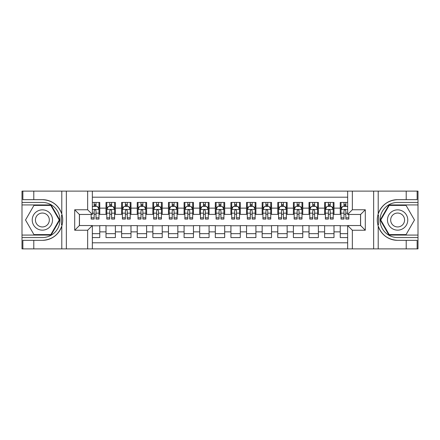 <?xml version="1.0" encoding="UTF-8"?>
<svg xmlns="http://www.w3.org/2000/svg" width="440" height="440" viewBox="0 0 440 440"><rect width="100%" height="100%" fill="white"/><g stroke="black" fill="none" stroke-linecap="round" stroke-linejoin="round"><path stroke-width="0.66" d="M92.345 248.886L347.655 248.886L347.655 225.544L360.613 225.544L360.613 214.456L347.655 214.456L347.655 191.114L92.345 191.114L92.345 214.456L79.387 214.456L79.387 225.544L92.345 225.544L92.345 248.886L33.792 248.886L33.792 240.339L42.378 240.339A20.339 20.339 0 0 0 61.798 226.039C62.992 222.019 62.992 217.993 61.798 213.961A20.339 20.339 0 0 0 42.378 199.661L33.792 199.661L33.792 191.114L22 191.114L22 235.07L51.079 235.07L59.78 220L51.079 204.93L22 204.93M347.655 202.433L340.236 202.433L340.236 208.131L333.993 208.131L333.993 214.379L340.236 214.379L340.236 208.131M333.993 208.131L333.993 202.433L324.621 202.433L324.621 208.131L318.373 208.131L318.373 214.379L324.621 214.379L324.621 208.131M318.373 208.131L318.373 202.433L309.007 202.433L309.007 208.131L302.759 208.131L302.759 214.379L309.007 214.379L309.007 208.131M302.759 208.131L302.759 202.433L293.392 202.433L293.392 208.131L287.144 208.131L287.144 214.379L293.392 214.379L293.392 208.131M287.144 208.131L287.144 202.433L277.778 202.433L277.778 208.131L271.53 208.131L271.53 214.379L277.778 214.379L277.778 208.131M271.53 208.131L271.53 202.433L262.163 202.433L262.163 208.131L255.915 208.131L255.915 214.379L262.163 214.379L262.163 208.131M255.915 208.131L255.915 202.433L246.543 202.433L246.543 208.131L240.301 208.131L240.301 214.379L246.543 214.379L246.543 208.131M240.301 208.131L240.301 202.433L230.929 202.433L230.929 208.131L224.686 208.131L224.686 214.379L230.929 214.379L230.929 208.131M224.686 208.131L224.686 202.433L215.314 202.433L215.314 208.131L209.072 208.131L209.072 214.379L215.314 214.379L215.314 208.131M209.072 208.131L209.072 202.433L199.7 202.433L199.7 208.131L193.457 208.131L193.457 214.379L199.7 214.379L199.7 208.131M193.457 208.131L193.457 202.433L184.085 202.433L184.085 208.131L177.837 208.131L177.837 214.379L184.085 214.379L184.085 208.131M177.837 208.131L177.837 202.433L168.471 202.433L168.471 208.131L162.222 208.131L162.222 214.379L168.471 214.379L168.471 208.131M162.222 208.131L162.222 202.433L152.856 202.433L152.856 208.131L146.608 208.131L146.608 214.379L152.856 214.379L152.856 208.131M146.608 208.131L146.608 202.433L137.242 202.433L137.242 208.131L130.994 208.131L130.994 214.379L137.242 214.379L137.242 208.131M130.994 208.131L130.994 202.433L121.627 202.433L121.627 208.131L115.379 208.131L115.379 214.379L121.627 214.379L121.627 208.131M115.379 208.131L115.379 202.433L106.007 202.433L106.007 214.379L99.764 214.379L99.764 202.433L92.345 202.433M92.345 237.567L99.764 237.567L99.764 225.621L106.007 225.621L106.007 237.567L115.379 237.567L115.379 225.621L121.627 225.621L121.627 231.869L115.379 231.869M121.627 231.869L121.627 237.567L130.994 237.567L130.994 225.621L137.242 225.621L137.242 231.869L130.994 231.869M137.242 231.869L137.242 237.567L146.608 237.567L146.608 225.621L152.856 225.621L152.856 231.869L146.608 231.869M152.856 231.869L152.856 237.567L162.222 237.567L162.222 225.621L168.471 225.621L168.471 231.869L162.222 231.869M168.471 231.869L168.471 237.567L177.837 237.567L177.837 225.621L184.085 225.621L184.085 231.869L177.837 231.869M184.085 231.869L184.085 237.567L193.457 237.567L193.457 225.621L199.7 225.621L199.7 231.869L193.457 231.869M199.7 231.869L199.7 237.567L209.072 237.567L209.072 225.621L215.314 225.621L215.314 231.869L209.072 231.869M215.314 231.869L215.314 237.567L224.686 237.567L224.686 225.621L230.929 225.621L230.929 231.869L224.686 231.869M230.929 231.869L230.929 237.567L240.301 237.567L240.301 225.621L246.543 225.621L246.543 231.869L240.301 231.869M246.543 231.869L246.543 237.567L255.915 237.567L255.915 225.621L262.163 225.621L262.163 231.869L255.915 231.869M262.163 231.869L262.163 237.567L271.53 237.567L271.53 225.621L277.778 225.621L277.778 231.869L271.53 231.869M277.778 231.869L277.778 237.567L287.144 237.567L287.144 225.621L293.392 225.621L293.392 231.869L287.144 231.869M293.392 231.869L293.392 237.567L302.759 237.567L302.759 225.621L309.007 225.621L309.007 231.869L302.759 231.869M309.007 231.869L309.007 237.567L318.373 237.567L318.373 225.621L324.621 225.621L324.621 231.869L318.373 231.869M324.621 231.869L324.621 237.567L333.993 237.567L333.993 225.621L340.236 225.621L340.236 231.869L333.993 231.869M347.655 197.203L92.345 197.203M92.345 242.798L347.655 242.798M340.236 231.869L340.236 237.567L347.655 237.567M79.464 214.456L79.464 225.544M360.536 225.544L360.536 214.456M94.144 206.338L96.014 206.338M98.984 206.338L99.764 206.338M94.144 214.225L96.014 214.225M98.984 214.225L99.764 214.225M92.345 225.775L99.764 225.775M92.345 233.662L99.764 233.662M106.007 214.225L106.788 214.225M109.758 214.225L111.634 214.225M114.598 214.225L115.379 214.225M106.007 206.338L106.788 206.338M109.758 206.338L111.634 206.338M114.598 206.338L115.379 206.338M106.007 225.775L115.379 225.775M106.007 233.662L115.379 233.662M121.627 225.775L130.994 225.775M121.627 233.662L130.994 233.662M121.627 206.338L122.408 206.338M125.373 206.338L127.248 206.338M130.213 206.338L130.994 206.338M121.627 214.225L122.408 214.225M125.373 214.225L127.248 214.225M130.213 214.225L130.994 214.225M137.242 225.775L146.608 225.775M137.242 233.662L146.608 233.662M137.242 206.338L138.023 206.338M140.987 206.338L142.863 206.338M145.827 206.338L146.608 206.338M137.242 214.225L138.023 214.225M140.987 214.225L142.863 214.225M145.827 214.225L146.608 214.225M152.856 225.775L162.222 225.775M152.856 233.662L162.222 233.662M152.856 206.338L153.637 206.338M156.602 206.338L158.477 206.338M161.441 206.338L162.222 206.338M152.856 214.225L153.637 214.225M156.602 214.225L158.477 214.225M161.441 214.225L162.222 214.225M168.471 225.775L177.837 225.775M168.471 233.662L177.837 233.662M168.471 206.338L169.252 206.338M172.216 206.338L174.091 206.338M177.056 206.338L177.837 206.338M168.471 214.225L169.252 214.225M172.216 214.225L174.091 214.225M177.056 214.225L177.837 214.225M184.085 225.775L193.457 225.775M184.085 233.662L193.457 233.662M184.085 206.338L184.866 206.338M187.831 206.338L189.706 206.338M192.676 206.338L193.457 206.338M184.085 214.225L184.866 214.225M187.831 214.225L189.706 214.225M192.676 214.225L193.457 214.225M199.7 225.775L209.072 225.775M199.7 233.662L209.072 233.662M199.7 206.338L200.481 206.338M203.451 206.338L205.321 206.338M208.291 206.338L209.072 206.338M199.7 214.225L200.481 214.225M203.451 214.225L205.321 214.225M208.291 214.225L209.072 214.225M215.314 225.775L224.686 225.775M215.314 233.662L224.686 233.662M215.314 206.338L216.095 206.338M219.065 206.338L220.935 206.338M223.905 206.338L224.686 206.338M215.314 214.225L216.095 214.225M219.065 214.225L220.935 214.225M223.905 214.225L224.686 214.225M230.929 225.775L240.301 225.775M230.929 233.662L240.301 233.662M230.929 206.338L231.71 206.338M234.68 206.338L236.549 206.338M239.52 206.338L240.301 206.338M230.929 214.225L231.71 214.225M234.68 214.225L236.549 214.225M239.52 214.225L240.301 214.225M246.543 225.775L255.915 225.775M246.543 233.662L255.915 233.662M246.543 206.338L247.324 206.338M250.294 206.338L252.17 206.338M255.134 206.338L255.915 206.338M246.543 214.225L247.324 214.225M250.294 214.225L252.17 214.225M255.134 214.225L255.915 214.225M262.163 225.775L271.53 225.775M262.163 233.662L271.53 233.662M262.163 206.338L262.944 206.338M265.909 206.338L267.784 206.338M270.749 206.338L271.53 206.338M262.163 214.225L262.944 214.225M265.909 214.225L267.784 214.225M270.749 214.225L271.53 214.225M277.778 225.775L287.144 225.775M277.778 233.662L287.144 233.662M277.778 206.338L278.559 206.338M281.523 206.338L283.399 206.338M286.363 206.338L287.144 206.338M277.778 214.225L278.559 214.225M281.523 214.225L283.399 214.225M286.363 214.225L287.144 214.225M293.392 225.775L302.759 225.775M293.392 233.662L302.759 233.662M293.392 206.338L294.173 206.338M297.138 206.338L299.013 206.338M301.978 206.338L302.759 206.338M293.392 214.225L294.173 214.225M297.138 214.225L299.013 214.225M301.978 214.225L302.759 214.225M309.007 225.775L318.373 225.775M309.007 233.662L318.373 233.662M309.007 206.338L309.788 206.338M312.752 206.338L314.627 206.338M317.592 206.338L318.373 206.338M309.007 214.225L309.788 214.225M312.752 214.225L314.627 214.225M317.592 214.225L318.373 214.225M324.621 225.775L333.993 225.775M324.621 233.662L333.993 233.662M324.621 206.338L325.402 206.338M328.367 206.338L330.242 206.338M333.212 206.338L333.993 206.338M324.621 214.225L325.402 214.225M328.367 214.225L330.242 214.225M333.212 214.225L333.993 214.225M340.236 225.775L347.655 225.775M340.236 233.662L347.655 233.662M340.236 206.338L341.017 206.338M343.986 206.338L345.857 206.338M340.236 214.225L341.017 214.225M343.986 214.225L345.857 214.225M96.014 204.463L94.144 204.463M91.174 217.789L91.174 219.065L94.144 219.065L94.144 217.789L91.174 217.789L91.174 214.456M97.851 207.273L98.984 207.273L98.984 219.065L96.014 219.065L96.014 210.711C95.392 209.506 94.765 209.506 94.144 210.711L94.144 217.789M98.984 207.273L98.984 202.433M98.984 209.539L97.422 206.415L92.736 206.415L92.345 207.196M94.144 206.415L94.144 202.433M96.014 202.433L96.014 206.415M47.454 211.211A10.148 10.148 0 0 0 33.589 214.924A10.148 10.148 0 0 0 37.301 228.789A10.148 10.148 0 0 0 51.167 225.077A10.148 10.148 0 0 0 47.454 211.211M45.854 213.983A6.947 6.947 0 0 0 36.361 216.524A6.947 6.947 0 0 0 38.902 226.017A6.947 6.947 0 0 0 48.395 223.476A6.947 6.947 0 0 0 45.854 213.983M50.809 234.603L33.946 234.603L25.52 220L33.946 205.398L50.809 205.398L59.235 220L50.809 234.603M402.699 211.211A10.148 10.148 0 0 0 388.834 214.924A10.148 10.148 0 0 0 392.546 228.789A10.148 10.148 0 0 0 406.411 225.077A10.148 10.148 0 0 0 402.699 211.211M401.099 213.983A6.947 6.947 0 0 0 391.606 216.524A6.947 6.947 0 0 0 394.147 226.017A6.947 6.947 0 0 0 403.639 223.476A6.947 6.947 0 0 0 401.099 213.983M406.054 234.603L389.191 234.603L380.765 220L389.191 205.398L406.054 205.398L414.48 220L406.054 234.603M61.468 224.686L62.167 224.686A20.339 20.339 0 0 0 62.172 215.32L61.468 215.32L61.468 224.807L62.139 224.807M33.792 191.114L61.798 191.114L61.798 213.961C58.41 205.007 51.937 200.239 42.378 199.661M42.378 240.339C51.937 239.762 58.41 234.993 61.798 226.039L61.798 248.886M87.659 248.886L87.659 230.23L74.701 230.23L74.701 209.77L87.659 209.77L87.659 191.114L66.347 191.114L66.347 248.886M33.792 248.886L22 248.886L22 235.07M22 237.567L42.378 237.567A17.567 17.567 0 0 0 59.945 220A17.567 17.567 0 0 0 42.378 202.433L22 202.433M61.798 191.114L66.347 191.114M87.659 191.114L92.345 191.114M33.792 240.339L22.858 240.339L22.858 248.886M33.792 199.661L22.858 199.661L22.858 191.114M87.659 230.23L92.345 225.544M74.701 230.23L79.387 225.544M74.701 209.77L79.387 214.456M87.659 209.77L92.345 214.456M61.468 215.32L62.145 215.198M62.64 221.744L62.706 219.285M62.502 217.063L62.398 216.403M378.532 215.314L377.834 215.314A20.339 20.339 0 0 0 377.828 224.681L378.532 224.681L378.532 215.193L377.861 215.193A20.339 20.339 0 0 1 397.623 199.661C388.064 200.239 381.59 205.007 378.202 213.961C377.009 217.982 377.009 222.007 378.202 226.039C381.59 234.993 388.064 239.762 397.623 240.339L406.208 240.339L406.208 248.886L418 248.886L418 204.93L388.922 204.93L380.221 220L388.922 235.07L418 235.07M378.532 224.681L377.856 224.802A20.339 20.339 0 0 0 397.623 240.339M347.655 191.114L406.208 191.114L406.208 199.661L397.623 199.661M352.341 191.114L352.341 209.77L365.299 209.77L365.299 230.23L352.341 230.23L352.341 248.886L373.654 248.886L373.654 191.114M378.202 226.039L378.202 248.886L406.208 248.886M406.208 191.114L418 191.114L418 204.93M418 202.433L397.623 202.433A17.567 17.567 0 0 0 380.056 220A17.567 17.567 0 0 0 397.623 237.567L418 237.567M378.202 248.886L373.654 248.886M352.341 248.886L347.655 248.886M406.208 199.661L417.142 199.661L417.142 191.114M406.208 240.339L417.142 240.339L417.142 248.886M352.341 209.77L347.655 214.456M365.299 209.77L360.613 214.456M365.299 230.23L360.613 225.544M352.341 230.23L347.655 225.544M377.361 218.257L377.295 220.715M377.498 222.937L377.603 223.597M111.634 204.463L109.758 204.463M114.598 217.789L111.634 217.789L111.634 219.065L114.598 219.065L114.598 209.539L113.036 206.415L108.35 206.415L106.788 209.539L106.788 219.065L109.758 219.065L109.758 217.789L106.788 217.789M106.788 209.539L106.788 202.433M114.598 209.539L114.598 202.433M109.758 206.415L109.758 202.433M111.634 202.433L111.634 206.415M111.634 217.789L111.634 210.711C111.007 209.506 110.385 209.506 109.758 210.711L109.758 217.789M127.248 204.463L125.373 204.463M130.213 217.789L127.248 217.789L127.248 219.065L130.213 219.065L130.213 209.539L128.651 206.415L123.965 206.415L122.408 209.539L122.408 219.065L125.373 219.065L125.373 217.789L122.408 217.789M122.408 209.539L122.408 202.433M130.213 209.539L130.213 202.433M125.373 206.415L125.373 202.433M127.248 202.433L127.248 206.415M127.248 217.789L127.248 210.711C126.621 209.506 126 209.506 125.373 210.711L125.373 217.789M142.863 204.463L140.987 204.463M145.827 217.789L142.863 217.789L142.863 219.065L145.827 219.065L145.827 209.539L144.265 206.415L139.585 206.415L138.023 209.539L138.023 219.065L140.987 219.065L140.987 217.789L138.023 217.789M138.023 209.539L138.023 202.433M145.827 209.539L145.827 202.433M140.987 206.415L140.987 202.433M142.863 202.433L142.863 206.415M142.863 217.789L142.863 210.711C142.236 209.506 141.614 209.506 140.987 210.711L140.987 217.789M158.477 204.463L156.602 204.463M161.441 217.789L158.477 217.789L158.477 219.065L161.441 219.065L161.441 209.539L159.88 206.415L155.199 206.415L153.637 209.539L153.637 219.065L156.602 219.065L156.602 217.789L153.637 217.789M153.637 209.539L153.637 202.433M161.441 209.539L161.441 202.433M156.602 206.415L156.602 202.433M158.477 202.433L158.477 206.415M158.477 217.789L158.477 210.711C157.85 209.506 157.229 209.506 156.602 210.711L156.602 217.789M174.091 204.463L172.216 204.463M177.056 217.789L174.091 217.789L174.091 219.065L177.056 219.065L177.056 209.539L175.5 206.415L170.814 206.415L169.252 209.539L169.252 219.065L172.216 219.065L172.216 217.789L169.252 217.789M169.252 209.539L169.252 202.433M177.056 209.539L177.056 202.433M172.216 206.415L172.216 202.433M174.091 202.433L174.091 206.415M174.091 217.789L174.091 210.711C173.47 209.506 172.843 209.506 172.216 210.711L172.216 217.789M189.706 204.463L187.831 204.463M192.676 217.789L189.706 217.789L189.706 219.065L192.676 219.065L192.676 209.539L191.114 206.415L186.428 206.415L184.866 209.539L184.866 219.065L187.831 219.065L187.831 217.789L184.866 217.789M184.866 209.539L184.866 202.433M192.676 209.539L192.676 202.433M187.831 206.415L187.831 202.433M189.706 202.433L189.706 206.415M189.706 217.789L189.706 210.711C189.085 209.506 188.458 209.506 187.831 210.711L187.831 217.789M205.321 204.463L203.451 204.463M208.291 217.789L205.321 217.789L205.321 219.065L208.291 219.065L208.291 209.539L206.729 206.415L202.043 206.415L200.481 209.539L200.481 219.065L203.451 219.065L203.451 217.789L200.481 217.789M200.481 209.539L200.481 202.433M208.291 209.539L208.291 202.433M203.451 206.415L203.451 202.433M205.321 202.433L205.321 206.415M205.321 217.789L205.321 210.711C204.699 209.506 204.072 209.506 203.451 210.711L203.451 217.789M220.935 204.463L219.065 204.463M223.905 217.789L220.935 217.789L220.935 219.065L223.905 219.065L223.905 209.539L222.343 206.415L217.657 206.415L216.095 209.539L216.095 219.065L219.065 219.065L219.065 217.789L216.095 217.789M216.095 209.539L216.095 202.433M223.905 209.539L223.905 202.433M219.065 206.415L219.065 202.433M220.935 202.433L220.935 206.415M220.935 217.789L220.935 210.711C220.314 209.506 219.687 209.506 219.065 210.711L219.065 217.789M236.549 204.463L234.68 204.463M239.52 217.789L236.549 217.789L236.549 219.065L239.52 219.065L239.52 209.539L237.958 206.415L233.272 206.415L231.71 209.539L231.71 219.065L234.68 219.065L234.68 217.789L231.71 217.789M231.71 209.539L231.71 202.433M239.52 209.539L239.52 202.433M234.68 206.415L234.68 202.433M236.549 202.433L236.549 206.415M236.549 217.789L236.549 210.711C235.928 209.506 235.301 209.506 234.68 210.711L234.68 217.789M252.17 204.463L250.294 204.463M255.134 217.789L252.17 217.789L252.17 219.065L255.134 219.065L255.134 209.539L253.572 206.415L248.886 206.415L247.324 209.539L247.324 219.065L250.294 219.065L250.294 217.789L247.324 217.789M247.324 209.539L247.324 202.433M255.134 209.539L255.134 202.433M250.294 206.415L250.294 202.433M252.17 202.433L252.17 206.415M252.17 217.789L252.17 210.711C251.543 209.506 250.921 209.506 250.294 210.711L250.294 217.789M267.784 204.463L265.909 204.463M270.749 217.789L267.784 217.789L267.784 219.065L270.749 219.065L270.749 209.539L269.187 206.415L264.501 206.415L262.944 209.539L262.944 219.065L265.909 219.065L265.909 217.789L262.944 217.789M262.944 209.539L262.944 202.433M270.749 209.539L270.749 202.433M265.909 206.415L265.909 202.433M267.784 202.433L267.784 206.415M267.784 217.789L267.784 210.711C267.157 209.506 266.536 209.506 265.909 210.711L265.909 217.789M283.399 204.463L281.523 204.463M286.363 217.789L283.399 217.789L283.399 219.065L286.363 219.065L286.363 209.539L284.801 206.415L280.121 206.415L278.559 209.539L278.559 219.065L281.523 219.065L281.523 217.789L278.559 217.789M278.559 209.539L278.559 202.433M286.363 209.539L286.363 202.433M281.523 206.415L281.523 202.433M283.399 202.433L283.399 206.415M283.399 217.789L283.399 210.711C282.772 209.506 282.15 209.506 281.523 210.711L281.523 217.789M299.013 204.463L297.138 204.463M301.978 217.789L299.013 217.789L299.013 219.065L301.978 219.065L301.978 209.539L300.416 206.415L295.735 206.415L294.173 209.539L294.173 219.065L297.138 219.065L297.138 217.789L294.173 217.789M294.173 209.539L294.173 202.433M301.978 209.539L301.978 202.433M297.138 206.415L297.138 202.433M299.013 202.433L299.013 206.415M299.013 217.789L299.013 210.711C298.392 209.506 297.764 209.506 297.138 210.711L297.138 217.789M314.627 204.463L312.752 204.463M317.592 217.789L314.627 217.789L314.627 219.065L317.592 219.065L317.592 209.539L316.036 206.415L311.35 206.415L309.788 209.539L309.788 219.065L312.752 219.065L312.752 217.789L309.788 217.789M309.788 209.539L309.788 202.433M317.592 209.539L317.592 202.433M312.752 206.415L312.752 202.433M314.627 202.433L314.627 206.415M314.627 217.789L314.627 210.711C314.006 209.506 313.379 209.506 312.752 210.711L312.752 217.789M330.242 204.463L328.367 204.463M333.212 217.789L330.242 217.789L330.242 219.065L333.212 219.065L333.212 209.539L331.65 206.415L326.964 206.415L325.402 209.539L325.402 219.065L328.367 219.065L328.367 217.789L325.402 217.789M325.402 209.539L325.402 202.433M333.212 209.539L333.212 202.433M328.367 206.415L328.367 202.433M330.242 202.433L330.242 206.415M330.242 217.789L330.242 210.711C329.62 209.506 328.993 209.506 328.367 210.711L328.367 217.789M345.857 204.463L343.986 204.463M347.655 207.196L347.264 206.415L342.579 206.415L341.017 209.539L341.017 219.065L343.986 219.065L343.986 217.789L341.017 217.789M341.017 209.539L341.017 202.433M348.827 214.456L348.827 219.065L345.857 219.065L345.857 210.711C345.235 209.506 344.608 209.506 343.986 210.711L343.986 217.789M343.986 206.415L343.986 202.433M345.857 202.433L345.857 206.415M106.007 231.869L99.764 231.869M106.007 208.131L99.764 208.131M98.945 209.462L92.345 209.462M98.984 217.789L96.014 217.789M94.144 213.158L92.345 213.158M98.984 213.158L96.014 213.158M96.014 205.458L94.144 205.458M378.202 191.114L378.202 213.961M114.559 209.462L106.832 209.462M106.788 207.273L107.921 207.273M113.465 207.273L114.598 207.273M109.758 213.158L106.788 213.158M114.598 213.158L111.634 213.158M111.634 205.458L109.758 205.458M130.174 209.462L122.447 209.462M122.408 207.273L123.536 207.273M129.079 207.273L130.213 207.273M125.373 213.158L122.408 213.158M130.213 213.158L127.248 213.158M127.248 205.458L125.373 205.458M145.788 209.462L138.061 209.462M138.023 207.273L139.15 207.273M144.694 207.273L145.827 207.273M140.987 213.158L138.023 213.158M145.827 213.158L142.863 213.158M142.863 205.458L140.987 205.458M161.403 209.462L153.676 209.462M153.637 207.273L154.77 207.273M160.314 207.273L161.441 207.273M156.602 213.158L153.637 213.158M161.441 213.158L158.477 213.158M158.477 205.458L156.602 205.458M177.018 209.462L169.29 209.462M169.252 207.273L170.385 207.273M175.929 207.273L177.056 207.273M172.216 213.158L169.252 213.158M177.056 213.158L174.091 213.158M174.091 205.458L172.216 205.458M192.632 209.462L184.905 209.462M184.866 207.273L185.999 207.273M191.543 207.273L192.676 207.273M187.831 213.158L184.866 213.158M192.676 213.158L189.706 213.158M189.706 205.458L187.831 205.458M208.252 209.462L200.519 209.462M200.481 207.273L201.614 207.273M207.157 207.273L208.291 207.273M203.451 213.158L200.481 213.158M208.291 213.158L205.321 213.158M205.321 205.458L203.451 205.458M223.867 209.462L216.134 209.462M216.095 207.273L217.228 207.273M222.772 207.273L223.905 207.273M219.065 213.158L216.095 213.158M223.905 213.158L220.935 213.158M220.935 205.458L219.065 205.458M239.481 209.462L231.748 209.462M231.71 207.273L232.843 207.273M238.387 207.273L239.52 207.273M234.68 213.158L231.71 213.158M239.52 213.158L236.549 213.158M236.549 205.458L234.68 205.458M255.096 209.462L247.368 209.462M247.324 207.273L248.457 207.273M254.001 207.273L255.134 207.273M250.294 213.158L247.324 213.158M255.134 213.158L252.17 213.158M252.17 205.458L250.294 205.458M270.71 209.462L262.983 209.462M262.944 207.273L264.072 207.273M269.615 207.273L270.749 207.273M265.909 213.158L262.944 213.158M270.749 213.158L267.784 213.158M267.784 205.458L265.909 205.458M286.325 209.462L278.597 209.462M278.559 207.273L279.686 207.273M285.23 207.273L286.363 207.273M281.523 213.158L278.559 213.158M286.363 213.158L283.399 213.158M283.399 205.458L281.523 205.458M301.939 209.462L294.212 209.462M294.173 207.273L295.306 207.273M300.85 207.273L301.978 207.273M297.138 213.158L294.173 213.158M301.978 213.158L299.013 213.158M299.013 205.458L297.138 205.458M317.554 209.462L309.826 209.462M309.788 207.273L310.921 207.273M316.465 207.273L317.592 207.273M312.752 213.158L309.788 213.158M317.592 213.158L314.627 213.158M314.627 205.458L312.752 205.458M333.168 209.462L325.441 209.462M325.402 207.273L326.535 207.273M332.079 207.273L333.212 207.273M328.367 213.158L325.402 213.158M333.212 213.158L330.242 213.158M330.242 205.458L328.367 205.458M347.655 209.462L341.055 209.462M341.017 207.273L342.15 207.273M348.827 217.789L345.857 217.789M343.986 213.158L341.017 213.158M347.655 213.158L345.857 213.158M345.857 205.458L343.986 205.458"/></g></svg>
